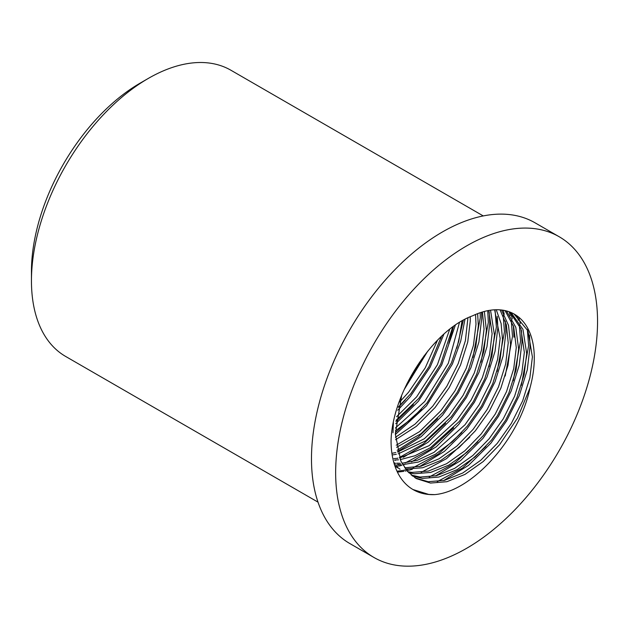 <?xml version="1.0" encoding="UTF-8"?>
<svg xmlns="http://www.w3.org/2000/svg" width="629" height="629" viewBox="0 0 629 629"><rect width="100%" height="100%" fill="white"/><g stroke="black" fill="none" stroke-linecap="round" stroke-linejoin="round"><path stroke-width="0.94" d="M530.003 387.889C519.53 439.254 471.687 491.579 434.655 494.622A106.844 61.681 -60 0 1 413.182 489.653A106.844 61.681 -60 0 1 391.057 440.74C392.126 393.581 432.359 330.311 472.56 315.829A95.726 55.266 -60 0 1 514.467 314.225A95.726 55.266 -60 0 1 534.288 358.043A95.726 55.266 -60 0 1 530.003 387.889L517.557 417.986L499.552 444.758L483.206 461.544L465.035 474.384L446.865 481.712L430.519 483.064L416.178 478.551L407.419 471.325L400.838 461.057L395.334 434.136L401.64 395.468M514.019 313.965L527.983 330.862L532.393 356.95L529.854 377.935L522.652 400.877L511.322 423.451L497.209 443.406L480.863 460.192L462.692 473.032L444.522 480.352L428.176 481.712L415.014 477.851M509.718 311.976L520.891 328.723L524.334 352.295L521.795 373.288L514.601 396.223L503.271 418.796L489.15 438.751L472.804 455.538L454.633 468.377L436.463 475.705L420.117 477.057L411.24 475.084M511.007 312.495L522.966 329.337L526.685 353.647L524.138 374.64L516.944 397.583L505.614 420.156L491.493 440.103L475.147 456.89L456.976 469.729L438.806 477.057L422.46 478.41L412.309 475.941M505.063 310.6L513.681 326.695L516.275 347.64L513.736 368.633L506.542 391.576L495.212 414.149L481.091 434.096L464.745 450.883L446.574 463.722L428.404 471.05L412.058 472.403L407.789 471.742M397.717 467.89L394.933 466.097M506.463 310.938L515.796 327.269L518.626 349.001L516.079 369.986L508.885 392.928L497.555 415.502L483.434 435.457L467.088 452.243L448.917 465.075L430.747 472.403L414.401 473.763L408.764 472.772M400.06 469.242L394.697 465.413M500.047 309.861L506.361 324.792L508.224 342.994L505.677 363.979L498.483 386.921L487.153 409.495L473.032 429.45L456.882 446.063L438.932 458.84L420.943 466.246L404.675 467.811M501.549 310.011L508.507 325.335L510.567 344.346L508.02 365.331L500.826 388.274L489.496 410.847L475.375 430.802L459.036 447.589L440.858 460.428L422.688 467.756L405.548 469.022M494.63 309.798L500.165 338.339L497.618 359.324L490.423 382.267L479.094 404.84L464.973 424.795L434.018 452.337L417.42 460.247L401.923 463.266M400.343 463.298L396.616 463.164M395.146 463.015L393.911 462.842M496.25 309.743L501.109 323.55L502.508 339.691L499.961 360.684L492.766 383.619L481.437 406.192L467.323 426.147L452.22 441.841L435.449 454.248L418.434 462.032L402.686 464.658M401.137 464.634L397.489 464.367M396.042 464.171L394.194 463.832M488.78 310.474L492.106 333.684L489.559 354.677L482.364 377.612L471.035 400.186L456.913 420.141L429.135 445.654L399.564 458.038M397.866 458.274L393.864 458.612M490.534 310.191L494.449 335.045L491.902 356.03L484.707 378.973L473.378 401.546L459.264 421.501L430.55 447.62L415.022 455.742L400.209 459.634M398.542 459.815L394.627 460.003M482.451 311.984L484.047 329.038L481.5 350.023L474.305 372.966L462.975 395.539L448.854 415.486L424.308 438.759L397.646 452.054M395.806 452.526L391.906 453.32M484.354 311.449L486.39 330.39L483.843 351.375L476.648 374.318L465.318 396.891L451.205 416.846L425.707 440.795L398.157 453.886M396.356 454.28L392.158 454.979M475.555 314.484L475.988 324.383L473.44 345.368L466.246 368.311L454.916 390.884L440.795 410.839L419.598 431.604L396.231 445.206M477.631 313.643L478.331 325.736L475.791 346.721L468.589 369.663L457.259 392.237L443.146 412.192L420.958 433.719L396.584 447.298M467.937 317.818L465.381 340.714L458.187 363.656L446.857 386.23L432.744 406.185L415.069 424.103L395.437 437.297M470.233 316.78L470.272 321.081L467.732 342.074L460.538 365.017L449.208 387.59L435.087 407.537L416.367 426.328L395.594 439.718M459.469 322.418L448.328 363.248L424.685 401.53L395.437 428.003M462.04 320.892L458.777 341.225L451.386 362.972L427.028 402.89L412.019 418.505L395.342 430.873M449.727 329.226L437.407 364.718L416.626 396.883L396.577 416.736M452.738 326.946L440.67 364.183L418.969 398.236L396.097 420.282M437.525 340.171L425.29 367.776L408.567 392.229L399.698 402.025M441.479 336.303L429.025 366.613L410.91 393.581L398.479 406.845M424.103 355.817L406.829 383.918M392.983 432.783L393.369 422.609M335.65 472.725A185.185 106.922 -60 0 1 416.492 286.36A185.185 106.922 -60 0 1 559.197 236.748A185.185 106.922 -60 0 1 597.55 321.521A185.185 106.922 -60 0 1 516.716 507.886A185.185 106.922 -60 0 1 374.011 557.506A185.185 106.922 -60 0 1 335.65 472.725M374.011 557.506L349.834 543.542A185.185 106.922 -60 0 1 311.481 458.769A185.185 106.922 -60 0 1 392.315 272.404A185.185 106.922 -60 0 1 535.02 222.792L559.197 236.748M148.295 78.428L140.236 83.083A153.846 88.823 -60 0 0 31.45 271.508L31.45 280.817A165.246 95.404 -60 0 1 148.295 78.428A165.246 95.404 -60 0 1 230.922 70.244L483.245 215.928M527.369 329.478L528.612 345.691L521.323 385.333M485.902 446.488L462.48 468.047L437.297 481.641M529.508 335.045L530.058 346.532L527.259 369.978L519.271 395.602L506.667 420.817L490.942 443.107L468.503 465.389L443.681 480.556M519.31 324.823L520.553 341.044L513.264 380.679M477.843 441.833L454.421 463.392L429.237 476.986M521.449 330.398L521.999 341.877L519.2 365.323L511.212 390.947L498.608 416.17L482.883 438.46L460.444 460.743L435.622 475.901M511.251 320.169L512.501 336.389L505.205 376.024M469.792 437.179L446.37 458.738L421.178 472.332M503.2 315.522L504.442 331.735L497.146 371.377M461.733 432.532L438.311 454.091L413.119 467.685M408.111 469.242L406.114 469.753M405.092 469.989L403.142 470.39M402.474 470.508L396.993 471.215M505.339 321.089L505.889 332.568L503.082 356.014L495.094 381.646L482.49 406.861L466.773 429.151L444.326 451.433L419.504 466.6M412.309 469.273L406.916 470.736M405.964 470.948L405.241 471.097M403.865 471.357L397.426 472.12M495.141 310.868L496.383 327.088L489.087 366.723M453.674 427.877L430.252 449.436L405.068 463.03M400.052 464.587L398.055 465.098M397.033 465.334L395.083 465.735M497.28 316.434L497.83 327.921L495.023 351.367L487.035 376.991L474.431 402.206L458.714 424.496L436.267 446.779L411.452 461.945M404.25 464.619L402.906 465.028M401.617 465.397L398.857 466.089M397.905 466.293L397.182 466.443M395.806 466.702L395.185 466.812M487.742 310.671L488.324 322.433L481.028 362.068M445.615 423.223L423.372 443.909L399.368 457.503M397.787 458.101L397.009 458.376M489.22 311.787L489.771 323.267L486.964 346.713L478.976 372.337L466.372 397.559L450.655 419.85L428.207 442.132L403.393 457.291M396.191 459.964L394.847 460.373M480.202 312.707L480.265 317.779L472.969 357.414M437.556 418.576L418.222 437.029L397.206 450.309M481.586 312.251L481.712 318.612L478.905 342.058L470.917 367.69L458.313 392.905L442.596 415.195L421.226 436.612L397.544 451.661M463.345 320.161L456.851 348.112M421.438 409.267L395.319 432.728M464.98 319.288L460.703 341.146L452.369 364.105L426.478 405.894L395.342 434.529M453.47 326.42L448.799 343.458M413.379 404.612L395.956 421.532M455.349 325.099L441.7 365.024L418.419 401.239L395.735 423.71M441.589 336.201L440.74 338.803M405.32 399.965L398.361 407.38M443.956 334.046L430.15 367.163L410.36 396.584L397.74 410.242M427.72 351.186L404.101 389.713M517.148 316.12L518.343 320.271M518.76 317.48L520.356 323.573M509.191 311.78L510.284 315.616M510.701 312.825L512.297 318.919M513.39 325.743L513.948 337.223M501.989 310.066L502.225 310.97M503.263 310.254L504.238 314.264M434.655 494.622L428.726 494.418L412.97 489.527M318.007 502.139L65.675 356.462A165.246 95.404 -60 0 1 31.45 280.817"/></g></svg>
